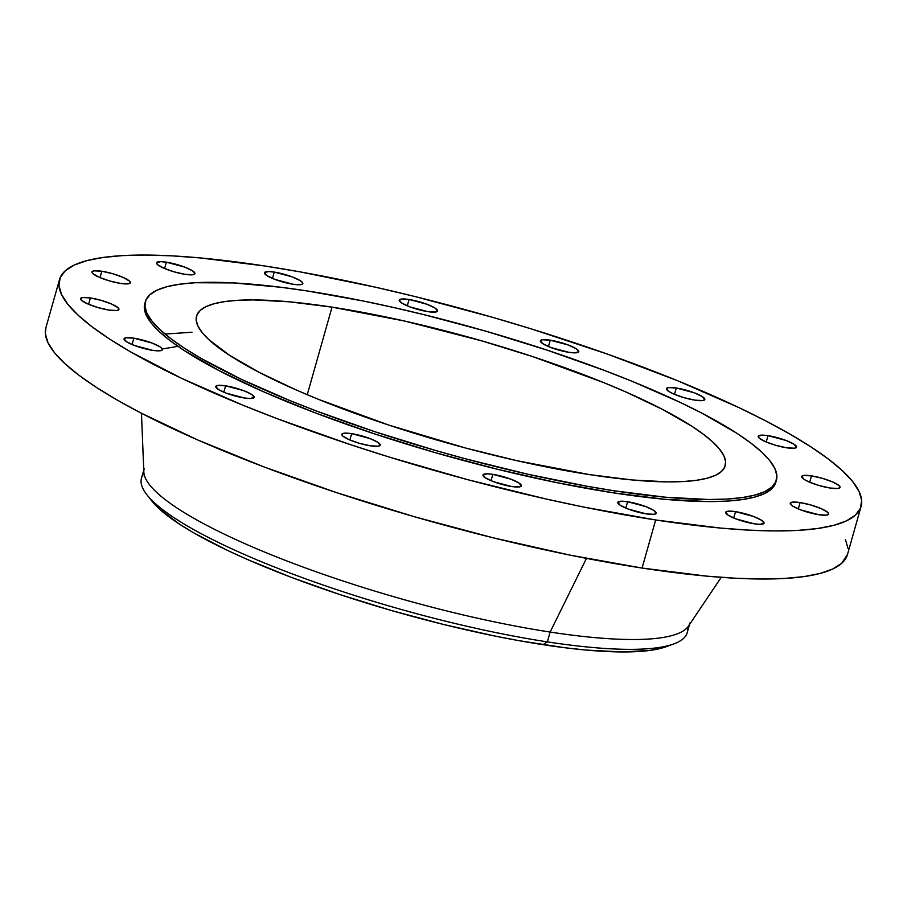 <?xml version="1.0" encoding="UTF-8"?>
<svg xmlns="http://www.w3.org/2000/svg" width="907" height="907" viewBox="0 0 907 907"><rect width="100%" height="100%" fill="white"/><g stroke="black" fill="none" stroke-linecap="round" stroke-linejoin="round"><path stroke-width="1.36" d="M351.667 433.648A19.943 3.911 -164.2 0 1 371.212 439.045A19.943 3.911 -164.2 0 1 380.214 445.156A19.943 3.911 -164.2 0 1 370.373 445.802L378.128 446.21L380.18 445.246L377.811 442.299L369.784 438.489L351.667 433.648L343.923 433.229L341.871 434.204L342.733 436.006L349.093 439.668L359.478 443.342L370.373 445.802A19.943 3.911 -164.2 0 1 350.839 440.394A19.943 3.911 -164.2 0 1 341.837 434.294A19.943 3.911 -164.2 0 1 351.667 433.648L349.875 439.997L351.667 433.648M225.616 385.826A19.943 3.911 -164.2 0 1 245.162 391.234A19.943 3.911 -164.2 0 1 254.164 397.334A19.943 3.911 -164.2 0 1 244.323 397.98L250.037 398.513L254.13 397.425L251.761 394.488L243.734 390.668L225.616 385.826L217.873 385.418L215.821 386.382L218.19 389.33L226.206 393.139L244.323 397.98A19.943 3.911 -164.2 0 1 224.777 392.572A19.943 3.911 -164.2 0 1 215.787 386.473A19.943 3.911 -164.2 0 1 225.616 385.826L223.825 392.187L225.616 385.826M133.873 338.175A19.943 3.911 -164.2 0 1 153.419 343.583A19.943 3.911 -164.2 0 1 162.41 349.683A19.943 3.911 -164.2 0 1 152.58 350.329L160.335 350.737L161.707 350.374L162.319 348.968L160.017 346.837L151.991 343.016L133.873 338.175L126.118 337.767L124.078 338.73L126.436 341.667L134.463 345.488L152.58 350.329A19.943 3.911 -164.2 0 1 133.034 344.921A19.943 3.911 -164.2 0 1 124.044 338.821A19.943 3.911 -164.2 0 1 133.873 338.175L132.071 344.524L133.873 338.175M90.394 297.938A19.943 3.911 -164.2 0 1 109.94 303.346A19.943 3.911 -164.2 0 1 118.942 309.446A19.943 3.911 -164.2 0 1 109.101 310.103L116.856 310.511L118.908 309.548L118.046 307.734L111.686 304.083L101.301 300.398L90.394 297.938L82.65 297.53L80.598 298.494L81.46 300.308L87.82 303.958L98.205 307.643L109.101 310.103A19.943 3.911 -164.2 0 1 89.566 304.695A19.943 3.911 -164.2 0 1 80.564 298.596A19.943 3.911 -164.2 0 1 90.394 297.938L88.603 304.298L90.394 297.938M101.811 271.25A19.943 3.911 -164.2 0 1 121.357 276.658A19.943 3.911 -164.2 0 1 130.359 282.757A19.943 3.911 -164.2 0 1 120.518 283.415L128.272 283.823L130.325 282.859L129.463 281.045L123.103 277.395L112.717 273.71L101.811 271.25L94.067 270.842L92.015 271.805L92.877 273.619L99.237 277.281L109.622 280.955L120.518 283.415A19.943 3.911 -164.2 0 1 100.983 278.007A19.943 3.911 -164.2 0 1 91.981 271.907A19.943 3.911 -164.2 0 1 101.811 271.25L100.019 277.61L101.811 271.25M166.389 262.18A19.943 3.911 -164.2 0 1 185.924 267.576A19.943 3.911 -164.2 0 1 194.926 273.687A19.943 3.911 -164.2 0 1 185.096 274.333L192.84 274.742L194.892 273.778L192.522 270.83L184.495 267.021L166.389 262.18L160.675 261.647L156.582 262.735L157.444 264.538L163.804 268.2L174.189 271.873L185.096 274.333A19.943 3.911 -164.2 0 1 165.55 268.925A19.943 3.911 -164.2 0 1 156.548 262.826A19.943 3.911 -164.2 0 1 166.389 262.18L164.586 268.529L166.389 262.18M274.277 272.089A19.943 3.911 -164.2 0 1 293.823 277.497A19.943 3.911 -164.2 0 1 302.813 283.596A19.943 3.911 -164.2 0 1 292.984 284.242L300.727 284.651L302.11 284.288L302.723 282.871L300.421 280.751L292.394 276.93L274.277 272.089L268.563 271.556L264.47 272.644L266.839 275.581L274.866 279.401L292.984 284.242A19.943 3.911 -164.2 0 1 273.438 278.834A19.943 3.911 -164.2 0 1 264.447 272.735A19.943 3.911 -164.2 0 1 274.277 272.089L272.474 278.438L274.277 272.089M409.068 299.48A19.943 3.911 -164.2 0 1 428.603 304.888A19.943 3.911 -164.2 0 1 437.605 310.988A19.943 3.911 -164.2 0 1 427.775 311.634L435.519 312.042L437.571 311.078L435.201 308.142L427.174 304.321L409.068 299.48L401.313 299.072L399.261 300.036L401.631 302.972L409.658 306.793L427.775 311.634A19.943 3.911 -164.2 0 1 408.229 306.226A19.943 3.911 -164.2 0 1 399.227 300.126A19.943 3.911 -164.2 0 1 409.068 299.48L407.266 305.829L409.068 299.48M550.232 340.182A19.943 3.911 -164.2 0 1 569.777 345.59A19.943 3.911 -164.2 0 1 578.768 351.689A19.943 3.911 -164.2 0 1 568.938 352.335L574.653 352.868L578.734 351.78L576.364 348.844L568.349 345.023L550.232 340.182L542.477 339.774L540.425 340.737L542.794 343.685L550.821 347.494L568.938 352.335A19.943 3.911 -164.2 0 1 549.393 346.939A19.943 3.911 -164.2 0 1 540.391 340.828A19.943 3.911 -164.2 0 1 550.232 340.182L548.429 346.542L550.232 340.182M676.282 388.003A19.943 3.911 -164.2 0 1 695.828 393.4A19.943 3.911 -164.2 0 1 704.818 399.511A19.943 3.911 -164.2 0 1 694.989 400.157L702.732 400.565L704.784 399.602L702.415 396.654L694.399 392.844L676.282 388.003L668.527 387.584L666.475 388.559L668.844 391.495L673.708 394.023L684.082 397.697L694.989 400.157A19.943 3.911 -164.2 0 1 675.443 394.749A19.943 3.911 -164.2 0 1 666.452 388.65A19.943 3.911 -164.2 0 1 676.282 388.003L674.479 394.352L676.282 388.003M768.025 435.655A19.943 3.911 -164.2 0 1 787.571 441.051A19.943 3.911 -164.2 0 1 796.561 447.162A19.943 3.911 -164.2 0 1 786.732 447.809L794.487 448.217L796.539 447.253L794.169 444.305L786.142 440.496L768.025 435.655L762.311 435.122L758.229 436.21L759.091 438.013L765.451 441.675L775.825 445.348L786.732 447.809A19.943 3.911 -164.2 0 1 767.186 442.401A19.943 3.911 -164.2 0 1 758.195 436.301A19.943 3.911 -164.2 0 1 768.025 435.655L766.234 442.004L768.025 435.655M811.504 475.88A19.943 3.911 -164.2 0 1 831.039 481.288A19.943 3.911 -164.2 0 1 840.041 487.388A19.943 3.911 -164.2 0 1 830.211 488.045L837.955 488.454L840.007 487.478L839.145 485.676L832.785 482.014L822.4 478.34L811.504 475.88L803.749 475.472L801.697 476.436L804.067 479.384L808.919 481.9L819.304 485.585L830.211 488.045A19.943 3.911 -164.2 0 1 810.665 482.637A19.943 3.911 -164.2 0 1 801.663 476.526A19.943 3.911 -164.2 0 1 811.504 475.88L809.702 482.241L811.504 475.88M800.087 502.569A19.943 3.911 -164.2 0 1 819.622 507.977A19.943 3.911 -164.2 0 1 828.624 514.076A19.943 3.911 -164.2 0 1 818.794 514.722L826.538 515.142L828.59 514.167L827.728 512.364L821.368 508.702L810.983 505.029L800.087 502.569L792.333 502.161L790.28 503.124L792.65 506.072L800.677 509.881L818.794 514.722A19.943 3.911 -164.2 0 1 799.248 509.326A19.943 3.911 -164.2 0 1 790.246 503.215A19.943 3.911 -164.2 0 1 800.087 502.569L798.285 508.929L800.087 502.569M735.52 511.65A19.943 3.911 -164.2 0 1 755.055 517.058A19.943 3.911 -164.2 0 1 764.057 523.158A19.943 3.911 -164.2 0 1 754.227 523.804L759.93 524.337L764.023 523.248L761.653 520.312L753.626 516.491L735.52 511.65L727.765 511.242L725.713 512.206L728.083 515.142L736.11 518.963L754.227 523.804A19.943 3.911 -164.2 0 1 734.681 518.396A19.943 3.911 -164.2 0 1 725.679 512.296A19.943 3.911 -164.2 0 1 735.52 511.65L733.718 517.999L735.52 511.65M492.83 474.35A19.943 3.911 -164.2 0 1 512.376 479.746A19.943 3.911 -164.2 0 1 521.378 485.857A19.943 3.911 -164.2 0 1 511.537 486.503L519.292 486.912L521.344 485.948L518.974 483L510.947 479.191L492.83 474.35L487.127 473.817L483.034 474.905L485.404 477.842L493.431 481.662L511.537 486.503A19.943 3.911 -164.2 0 1 492.002 481.095A19.943 3.911 -164.2 0 1 483 474.996A19.943 3.911 -164.2 0 1 492.83 474.35L491.038 480.699L492.83 474.35M627.621 501.741A19.943 3.911 -164.2 0 1 647.167 507.149A19.943 3.911 -164.2 0 1 656.169 513.249A19.943 3.911 -164.2 0 1 646.328 513.895L654.083 514.303L656.135 513.339L653.766 510.403L645.739 506.582L627.621 501.741L621.907 501.208L617.826 502.297L620.195 505.233L628.211 509.054L646.328 513.895A19.943 3.911 -164.2 0 1 626.782 508.487A19.943 3.911 -164.2 0 1 617.792 502.387A19.943 3.911 -164.2 0 1 627.621 501.741L625.83 508.09L627.621 501.741M146.934 494.791L151.843 501.027A276.952 54.261 15.8 0 0 542.885 644.662L547.363 641.884A283.596 55.565 -164.2 0 1 146.934 494.791A283.596 55.565 -164.2 0 1 143.998 473.624M143.76 470.098L141.458 478.204A283.596 55.565 15.8 0 0 269.413 564.993A283.596 55.565 15.8 0 0 547.363 641.884L550.141 632.054A283.596 55.565 -164.2 0 1 272.202 555.175A283.596 55.565 -164.2 0 1 144.236 468.386M177.965 346.349L162.319 348.968M141.469 413.275L143.828 471.957A283.596 55.565 15.8 0 0 550.141 632.054L586.466 558.383L550.141 632.054A283.596 55.565 15.8 0 0 688.47 626.079L721.235 577.34M655.682 519.972A416.528 81.619 -164.2 0 1 247.452 407.05A416.528 81.619 -164.2 0 1 59.511 279.583A416.528 81.619 -164.2 0 1 264.923 266.012L300.228 271.896L375.124 287.122L413.977 296.294L492.66 317.348L531.717 329.026L607.407 354.093L677.45 380.668L739.137 407.708L766.098 421.086L790.11 434.181L810.949 446.89L828.42 459.078L842.331 470.631L852.569 481.436L859.031 491.379L861.65 500.381L860.403 508.351L855.312 515.21L846.401 520.89L833.782 525.346L817.57 528.52L797.911 530.391L774.997 530.935L749.057 530.153L720.339 528.055L655.682 519.972L583.518 507.024L545.481 498.861L467.32 479.576L388.888 456.958L350.51 444.668L277.293 418.728L243.155 405.316L181.468 378.276L130.495 351.803L109.656 339.093L92.197 326.905L78.274 315.353L68.036 304.548L61.574 294.605L58.955 285.592L60.202 277.633L65.304 270.774L74.204 265.082L86.823 260.638L103.035 257.463L122.694 255.593L145.608 255.048L171.548 255.831L200.266 257.928L264.923 266.012A416.528 81.619 -164.2 0 1 673.153 378.933A416.528 81.619 -164.2 0 1 861.094 506.401A416.528 81.619 -164.2 0 1 655.682 519.972L642.077 568.054L655.682 519.972M59.511 279.583L45.906 327.665A416.528 81.619 15.8 0 0 233.847 455.133A416.528 81.619 15.8 0 0 642.077 568.054A416.528 81.619 15.8 0 0 847.489 554.483L861.094 506.401M614.708 490.868A327.903 64.25 -164.2 0 1 293.324 401.971A327.903 64.25 -164.2 0 1 145.381 301.623A327.903 64.25 -164.2 0 1 307.088 290.932L363.888 301.135L393.842 307.552L424.431 314.786L486.367 331.35L547.329 350.215L604.969 370.646L631.839 381.201L680.397 402.481L701.633 413.014L736.938 433.331L750.69 442.922L761.642 452.015L769.703 460.518L774.782 468.352L776.846 475.449L775.87 481.719L771.857 487.116L764.85 491.594L754.907 495.097L742.141 497.592L726.666 499.065L708.639 499.496L665.602 497.229L614.708 490.868L586.908 486.231L527.953 474.248L466.413 459.055L435.417 450.45L374.466 431.585L316.826 411.154L289.957 400.599L241.387 379.319L201.252 358.469L184.847 348.469L171.106 338.878L160.154 329.785L152.093 321.282L147.002 313.448L144.939 306.351L145.925 300.081L149.938 294.684L156.945 290.206L166.877 286.703L179.643 284.208L195.118 282.735L233.575 282.927L280.773 287.258L307.088 290.932A327.903 64.25 -164.2 0 1 628.46 379.829A327.903 64.25 -164.2 0 1 776.415 480.188A327.903 64.25 -164.2 0 1 614.708 490.868L614.118 492.955L614.708 490.868M145.381 301.623L144.78 303.709A327.903 64.25 15.8 0 0 292.734 404.057A327.903 64.25 15.8 0 0 614.118 492.955A327.903 64.25 15.8 0 0 775.825 482.275L776.415 480.188M332.03 307.144A274.73 53.83 -164.2 0 1 601.284 381.62A274.73 53.83 -164.2 0 1 725.249 465.699A274.73 53.83 -164.2 0 1 589.765 474.656A274.73 53.83 -164.2 0 1 320.5 400.18A274.73 53.83 -164.2 0 1 196.547 316.101A274.73 53.83 -164.2 0 1 332.03 307.144L307.246 394.715L332.03 307.144L289.378 301.816L253.325 299.911L238.224 300.274L225.253 301.509L214.551 303.607L206.229 306.543L200.356 310.285L197 314.808L196.173 320.069L197.907 326.01L202.17 332.563L208.916 339.694L229.618 355.351L259.198 372.369L296.532 390.112L317.677 399.035L388.479 424.986L465.518 448.013L517.081 460.733L589.765 474.656L632.406 479.984L668.459 481.889L683.572 481.526L696.542 480.291L707.233 478.193L715.555 475.268L721.428 471.515L724.795 466.992L725.611 461.731L723.888 455.802L719.625 449.237L712.868 442.106L703.696 434.487L692.177 426.449L662.586 409.431L625.252 391.688L604.119 382.777L533.316 356.814L482.241 341.009L404.715 321.067L332.03 307.144M144.803 303.652L144.349 308.448L146.412 315.534L151.492 323.368L159.553 331.871L170.516 340.964L184.257 350.555L219.573 370.872L264.13 392.051L316.237 413.252L373.877 433.671L434.827 452.536L496.764 469.112L557.306 482.762L614.118 492.955L665.012 499.315L708.038 501.582L726.076 501.152L741.552 499.678L754.318 497.183L764.261 493.68L771.267 489.213L775.836 482.218M45.928 327.586L45.35 333.674L47.969 342.687L54.431 352.63L64.669 363.435L78.58 374.988L96.051 387.176L116.89 399.885L140.902 412.98L197.511 439.872L263.688 466.81L336.905 492.75L414.34 516.718L493.023 537.76L569.913 555.107L642.077 568.054L706.734 576.138L735.452 578.235L761.392 579.017L784.306 578.473L803.965 576.603L820.177 573.428L832.796 568.972L841.696 563.292L847.512 554.415M848.045 548.463L845.426 539.461M690 622.814A283.596 55.565 -164.2 0 1 550.141 632.054L547.363 641.884A283.596 55.565 15.8 0 0 687.223 632.644L689.513 624.526M687.461 627.406A283.596 55.565 -164.2 0 1 673.867 643.902A283.596 55.565 -164.2 0 1 547.363 641.884L542.885 644.662A276.952 54.261 15.8 0 0 666.418 646.634A276.952 54.261 15.8 0 0 669.876 645.194M151.82 501.004L158.974 508.612L179.835 524.393L193.69 532.851L227.578 550.447L247.294 559.438L291.294 577.34L339.978 594.595L391.461 610.524L443.772 624.526L494.905 636.056L519.405 640.75L565.106 647.768L585.877 650.036L622.213 651.952L650.523 650.342L666.52 646.6M191.978 332.234L165.04 334.059M673.867 643.902L666.418 646.634"/></g></svg>
